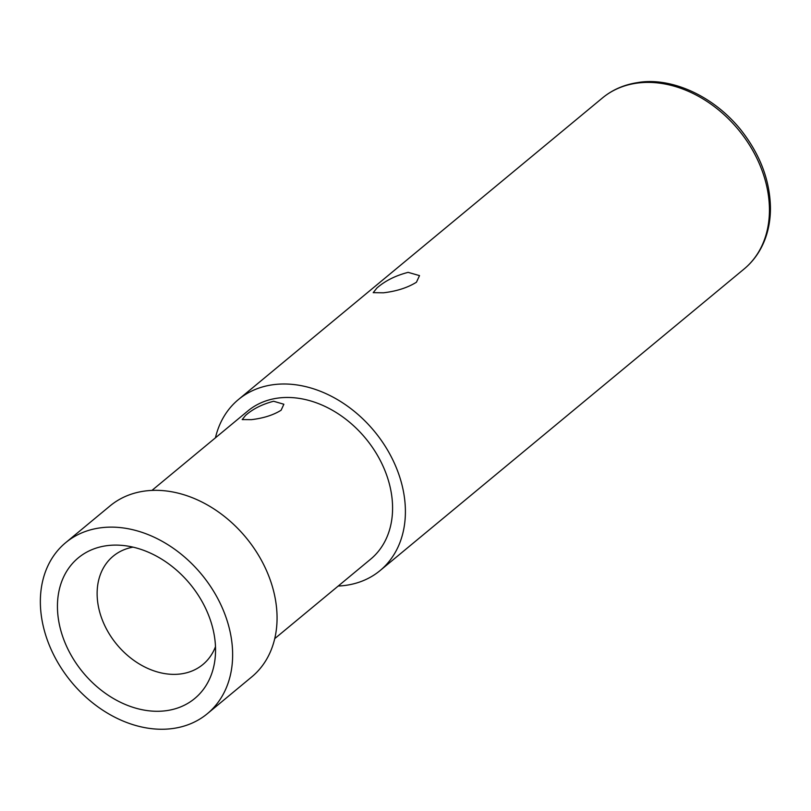 <?xml version="1.0" encoding="UTF-8"?>
<svg xmlns="http://www.w3.org/2000/svg" width="811" height="811" viewBox="0 0 811 811"><rect width="100%" height="100%" fill="white"/><g stroke="black" fill="none" stroke-linecap="round" stroke-linejoin="round"><path stroke-width="1.22" d="M133.045 547.141A70.324 53.475 -129.6 0 0 113.145 556.214A70.324 53.475 -129.6 0 0 108.127 632.002A70.324 53.475 -129.6 0 0 181.37 673.85A70.324 53.475 50.4 0 0 202.882 664.523A70.324 53.475 50.4 0 0 215.493 646.661M106.17 545.773A91.298 69.422 -129.6 0 0 63.481 638.764A91.298 69.422 -129.6 0 0 166.823 710.608A91.298 69.422 50.4 0 0 214.834 660.641A91.298 69.422 50.4 0 0 119.187 545.185A91.298 69.422 50.4 0 0 106.17 545.773M99.621 527.951A111.036 84.435 -129.6 0 0 65.661 542.681A111.036 84.435 -129.6 0 0 57.733 662.354A111.036 84.435 -129.6 0 0 173.382 728.43A111.036 84.435 50.4 0 0 207.342 713.7A111.036 84.435 50.4 0 0 215.26 594.027A111.036 84.435 50.4 0 0 99.621 527.951M207.342 713.7L251.765 676.891A111.036 84.435 50.4 0 0 259.682 557.218A111.036 84.435 50.4 0 0 144.044 491.152A111.036 84.435 -129.6 0 0 110.083 505.882L65.661 542.681M245.591 415.374C252.839 408.967 262.176 404.253 273.601 401.252L283.87 404.243L281.113 410.224C273.297 415.1 263.382 418.253 251.38 419.652L242.185 419.581L245.591 415.374M274.757 638.612L370.657 559.164A96.235 73.172 50.4 0 0 377.52 455.447A96.235 73.172 50.4 0 0 277.301 398.181A96.235 73.172 -129.6 0 0 247.862 410.954L151.961 490.402M238.424 399.549L602.461 97.949A111.036 84.435 -129.6 0 1 636.422 83.219A111.036 84.435 50.4 0 1 752.061 149.285A111.036 84.435 50.4 0 1 744.143 268.958L380.106 570.559A111.036 84.435 50.4 0 0 388.023 450.886A111.036 84.435 50.4 0 0 272.384 384.82A111.036 84.435 -129.6 0 0 238.424 399.549A111.036 84.435 -129.6 0 0 215.432 437.828M338.217 586.039A111.036 84.435 -129.6 0 0 346.145 585.299A111.036 84.435 50.4 0 0 380.106 570.559M376.973 287.946C385.205 280.788 395.586 275.598 408.126 272.354L419.52 275.618L416.438 282.228C407.588 287.723 396.589 291.25 383.441 292.801L373.202 292.659L376.973 287.946M744.143 268.958C753.287 261.355 760.16 251.714 764.753 240.005C768.534 230.263 770.44 219.649 770.45 208.153C770.024 180.295 759.988 153.999 740.362 129.263C710.426 92.728 667.777 77.227 637.821 82.57C624.206 84.608 612.417 89.727 602.461 97.949"/></g></svg>
